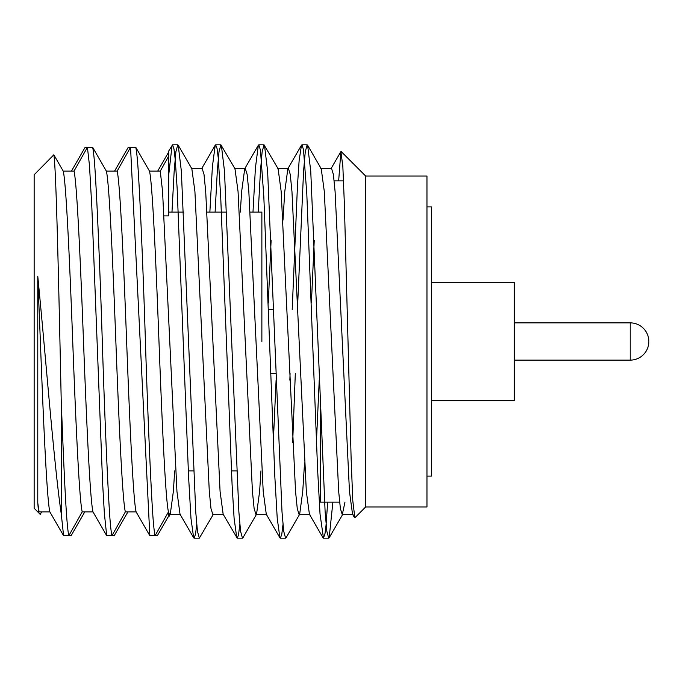 <?xml version="1.0" encoding="UTF-8"?>
<svg xmlns="http://www.w3.org/2000/svg" width="683" height="683" viewBox="0 0 683 683"><rect width="100%" height="100%" fill="white"/><g stroke="black" fill="none" stroke-linecap="round" stroke-linejoin="round"><path stroke-width="1.02" d="M52.335 156.322L34.15 174.797L34.15 508.203L40.229 514.384L41.663 511.883M261.871 341.5L261.871 212.114L250.166 212.114M164.125 215.896L168.71 215.896L168.71 151.968L157.688 171.117M34.15 174.797L53.837 154.802L63.229 171.117L74.012 171.117L87.407 147.297L92.64 147.297L106.36 171.117L117.143 171.117L130.538 147.297L135.763 147.297L149.483 171.117L160.266 171.117L168.71 156.091L168.71 151.037L172.534 144.83L173.96 148.86L175.266 159.899L177.145 188.303L188.593 476.939L190.984 518.474L193.648 537.777L194.1 538.17L195.526 534.149L196.704 524.553M133.501 147.297L128.276 147.297L114.565 171.117M90.378 147.297L85.144 147.297L71.433 171.117M168.71 511.883L168.71 512.839L168.47 511.883L155.067 535.703L149.833 535.703L136.122 511.883L125.348 511.883L111.944 535.703L106.71 535.703L92.999 511.883L82.216 511.883L68.812 535.703L63.587 535.703L49.868 511.883L39.085 511.883L38.607 512.737L34.15 508.203M135.763 147.297C136.668 151.413 137.496 159.37 138.239 171.177C140.297 202.603 143.362 275.3 145.419 341.5C147.485 407.7 150.55 480.397 152.608 511.823C153.351 523.63 154.17 531.587 155.067 535.703L157.338 535.703L168.71 515.947L168.71 512.839L169.76 514.692L170.272 514.248L173.354 491.487L174.686 470.886M38.607 512.737L37.77 502.893L37.77 276.316C45.744 356.799 54.085 465.354 61.248 513.795L61.248 401.783C64.1 473.515 66.285 524.723 68.812 535.703L71.083 535.703L84.794 511.883M92.64 147.297C93.545 151.413 94.365 159.37 95.108 171.177C97.165 202.603 100.23 275.3 102.296 341.5C104.354 407.7 107.419 480.397 109.485 511.823C110.219 523.63 111.039 531.587 111.944 535.703L114.206 535.703L127.917 511.883M61.248 401.783C58.934 293.989 56.254 167.694 53.837 154.802M130.538 147.297L149.833 535.703M87.407 147.297L89.482 165.499L91.846 207.35L102.629 483.325L104.354 513.343L106.71 535.703M61.248 513.795L63.587 535.703M63.229 171.117C66.123 182.515 69.683 261.128 72.722 341.5C75.762 421.872 79.313 500.485 82.216 511.883M106.36 171.117C109.254 182.515 112.806 261.128 115.854 341.5C118.893 421.872 122.445 500.485 125.348 511.883M149.483 171.117C152.386 182.515 155.937 261.128 158.977 341.5C162.016 421.872 165.576 500.485 168.47 511.883M37.77 502.893L39.085 511.883M37.77 276.316L40.374 341.5C43.413 421.872 46.965 500.485 49.868 511.883M74.012 171.117C76.906 182.515 80.466 261.128 83.505 341.5C86.545 421.872 90.096 500.485 92.999 511.883M117.143 171.117C120.037 182.515 123.589 261.128 126.628 341.5C129.676 421.872 133.228 500.485 136.122 511.883M191.838 168.752L194.92 191.513L209.297 491.487L210.996 508.579L212.891 514.692L213.403 514.248L199.334 538.17L197.447 531.237L195.739 511.823L181.362 171.177L178.22 145.223L191.838 168.752M215.102 212.114L217.305 171.177L219.004 151.763L220.899 144.83L234.969 168.752L238.051 191.513L252.428 491.487L254.127 508.579L256.023 514.692L266.805 514.692M221.352 145.223L224.494 171.177L238.871 511.823L240.57 531.229L242.465 538.17L242.917 537.777L256.535 514.248L259.617 491.487L260.949 470.886M268.274 303.081L271.108 240.536M258.225 212.114L260.436 171.177L262.135 151.763L264.031 144.83L278.101 168.752L281.183 191.513L295.551 491.487L297.259 508.579L299.145 514.692L299.666 514.248L302.74 491.487L304.541 462.843M311.414 302.851L314.231 240.536M297.438 309.484L303.568 171.177L305.267 151.771L307.154 144.83L307.615 145.223L321.232 168.752L324.305 191.513L338.683 491.487L340.39 508.579L342.277 514.692L344.966 502.099M160.266 171.117L162.571 191.513L176.948 491.487L180.03 514.248L193.648 537.777M191.325 168.308L202.108 168.308L204.004 174.421L205.703 191.513L220.08 491.487L223.162 514.248L237.232 538.17L238.521 534.883L239.827 524.493M240.314 212.114L241.645 191.513L244.727 168.752L258.336 145.223L258.797 144.83L260.454 150.149L263.817 196.473L274.822 476.435L277.23 518.312L279.902 537.777L280.354 538.17L281.78 534.294L282.975 524.664M234.457 168.308L245.24 168.308L247.126 174.421L248.834 191.513L263.211 491.487L266.285 514.248L279.902 537.777M273.285 442.447L276.103 380.149M282.975 220.157L284.777 191.513L287.85 168.752L301.468 145.223L301.92 144.83L303.483 149.534L306.812 193.981L317.612 469.691L320.037 514.094L323.477 538.17L325.04 533.363L326.039 525.236L327.686 502.099M277.588 168.308L288.371 168.308L290.258 174.421L291.957 191.513L306.334 491.487L309.416 514.248L323.033 537.777M316.4 442.661L319.234 380.149M320.711 168.308L331.494 168.308L333.389 174.421L335.088 191.513L349.465 491.487L352.548 514.248L353.06 514.692L342.277 514.692M338.657 180.901L340.877 151.652L342.832 166.08L344.386 204.49L351.139 459.036L352.795 500.767L354.844 517.782L365.67 506.957L426.969 506.957L426.969 176.043L365.67 176.043L365.67 506.957M168.71 174.993L172.082 145.223M209.86 212.114L212.387 166.686L215.213 145.223L215.666 144.83L217.049 148.527L218.201 157.491L220.686 196.422L232.083 484.529L234.098 518.295L236.779 537.777M252.983 212.114L255.408 168.061L258.336 145.223M289.848 380.149L290.079 373.516M292.204 309.484L297.455 185.913L299.12 160.633L301.468 145.223M171.971 212.114L174.174 171.177L175.881 151.771L177.768 144.83L178.22 145.223M264.483 145.223L267.625 171.177L282.002 511.823L283.701 531.237L285.596 538.17L286.049 537.777L299.666 514.248M292.674 442.464L295.312 373.516M307.615 145.223L310.748 171.177L325.125 511.823L326.833 531.229L328.719 538.17L329.172 537.777L332.903 502.099M431.477 282.497L514.29 282.497L514.29 400.503L431.477 400.503M426.969 206.898L431.477 206.898L431.477 476.102L426.969 476.102M339.588 502.099L320.284 502.099L320.284 408.613M630.221 360.129L630.221 322.871A18.629 18.629 0 0 1 648.85 341.5A18.629 18.629 0 0 1 630.221 360.129L514.29 360.129M273.746 309.484L268.496 309.484M275.872 373.516L270.647 373.516M226.696 212.114L207.034 212.114M183.573 212.114L168.71 212.114M236.668 470.886L231.409 470.886M193.537 470.886L188.303 470.886M169.76 514.692L180.543 514.692M212.891 514.692L223.674 514.692M299.145 514.692L309.928 514.692M201.596 168.752L215.213 145.223M330.982 168.752L340.877 151.652M352.548 514.248L354.528 517.663M365.67 176.043L341.176 151.549M194.1 538.17L199.334 538.17M237.232 538.17L242.465 538.17M280.354 538.17L285.588 538.17M323.477 538.17L328.728 538.17M172.534 144.83L177.776 144.83M215.666 144.83L220.899 144.83M258.797 144.83L264.031 144.83M301.92 144.83L307.162 144.83M329.172 537.777L342.789 514.248M170.272 514.248L168.71 516.954M514.29 322.871L630.221 322.871M343.532 180.901L334.183 180.901"/></g></svg>

